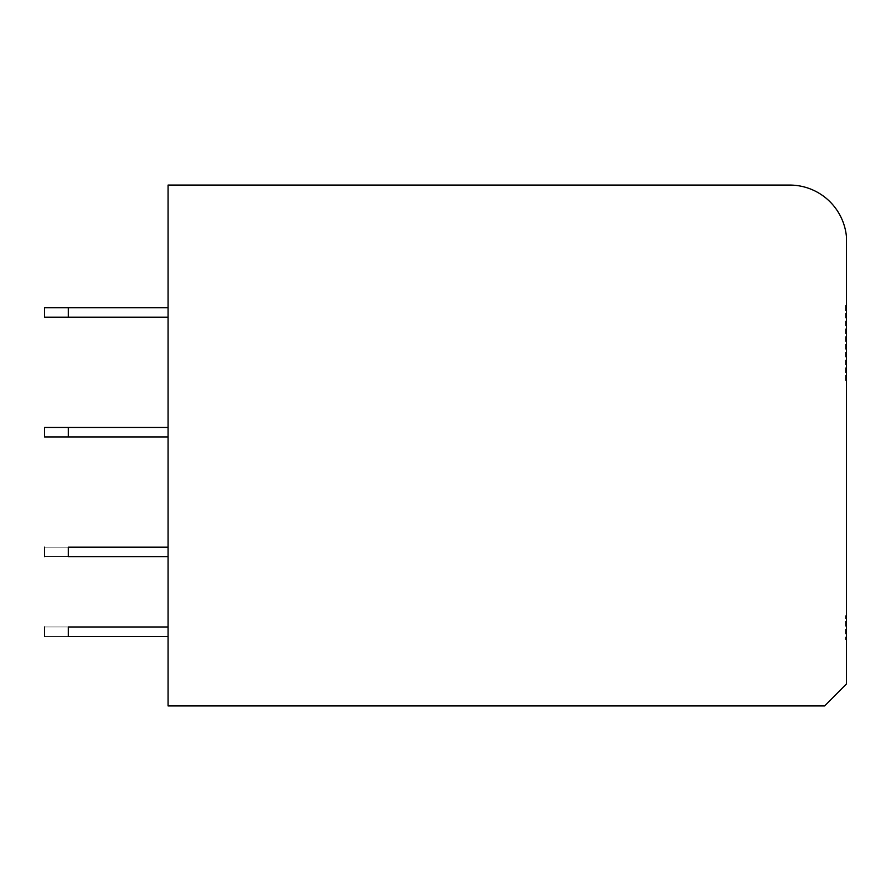 <?xml version="1.0" encoding="UTF-8"?>
<svg xmlns="http://www.w3.org/2000/svg" width="891" height="891" viewBox="0 0 891 891"><rect width="100%" height="100%" fill="white"/><g stroke="black" fill="none" stroke-linecap="round" stroke-linejoin="round"><path stroke-width="0.67" stroke-dasharray="4.46 3.34" d="M789.693 185.072L168.065 185.072L168.065 705.928L824.643 705.928L846.45 683.932L846.45 236.761A57.002 57.002 0 0 0 789.693 185.072M846.45 615.659L846.45 639.415L846.45 615.659L845.503 615.659L845.503 639.415L845.503 615.659L846.45 615.659M846.45 375.189L846.45 304.878L846.45 380.891L846.45 375.189L845.503 375.189L845.503 304.878L846.45 304.878L845.503 304.878L845.503 380.891L846.45 380.891L845.503 380.891L845.503 375.189L846.45 375.189M846.45 639.415L845.503 639.415L846.45 639.415M68.306 317.229L68.306 307.729L68.306 317.229L68.306 307.729L44.55 307.729L68.306 307.729L44.55 307.729L44.55 317.229L168.065 317.229L44.55 317.229L168.065 317.229L168.065 307.729L68.306 307.729L168.065 307.729L168.065 317.229M68.306 427.446L168.065 427.446L44.55 427.446L168.065 427.446L168.065 436.946L44.55 436.946L168.065 436.946L44.55 436.946L168.065 436.946L168.065 427.446L168.065 436.946L168.065 427.446L44.55 427.446L168.065 427.446L168.065 436.946L168.065 427.446L44.55 427.446L168.065 427.446L168.065 436.946L44.55 436.946L68.306 436.946L44.55 436.946L44.55 427.446L68.306 427.446L68.306 436.946M68.306 547.163L168.065 547.163L168.065 556.663L68.306 556.663C37.667 556.663 37.667 556.663 68.306 556.663C37.667 556.663 37.667 556.663 68.306 556.663L168.065 556.663L68.306 556.663C37.667 556.663 37.667 556.663 68.306 556.663C37.667 556.663 37.667 556.663 68.306 556.663L168.065 556.663L168.065 547.163L68.306 547.163C37.667 547.163 37.667 547.163 68.306 547.163C37.667 547.163 37.667 547.163 68.306 547.163L168.065 547.163L168.065 556.663L168.065 547.163L68.306 547.163C37.667 547.163 37.667 547.163 68.306 547.163C37.667 547.163 37.667 547.163 68.306 547.163L168.065 547.163L168.065 556.663L168.065 547.163L68.306 547.163C37.667 547.163 37.667 547.163 68.306 547.163C37.667 547.163 37.667 547.163 68.306 547.163L168.065 547.163L168.065 556.663L68.306 556.663C37.667 556.663 37.667 556.663 68.306 556.663C37.667 556.663 37.667 556.663 68.306 556.663C37.656 556.663 37.656 556.663 68.306 556.663L68.306 547.163C37.656 547.163 37.656 547.163 68.306 547.163L68.306 556.663L68.306 547.163M68.306 636.475L164.267 636.475L68.306 636.475C37.667 636.475 37.667 636.475 68.306 636.475C37.667 636.475 37.667 636.475 68.306 636.475L168.065 636.475L68.306 636.475C37.667 636.475 37.667 636.475 68.306 636.475C37.667 636.475 37.667 636.475 68.306 636.475L168.065 636.475L68.306 636.475C37.667 636.475 37.667 636.475 68.306 636.475C37.667 636.475 37.667 636.475 68.306 636.475C37.656 636.475 37.656 636.475 68.306 636.475L168.065 636.475L168.065 626.974L68.306 626.974L168.065 626.974L168.065 636.475L168.065 626.974L68.306 626.974C37.656 626.974 37.656 626.974 68.306 626.974C37.656 626.974 37.656 626.974 68.306 626.974L168.065 626.974L168.065 636.475L168.065 626.974L68.306 626.974C37.667 626.974 37.667 626.974 68.306 626.974C37.667 626.974 37.667 626.974 68.306 626.974L168.065 626.974L168.065 636.475L168.065 626.974L68.306 626.974C37.667 626.974 37.667 626.974 68.306 626.974C37.667 626.974 37.667 626.974 68.306 626.974C37.667 626.974 37.667 626.974 68.306 626.974L68.306 636.475M68.306 307.729L168.065 307.729M168.065 427.446L168.065 436.946M168.065 547.163L168.065 556.663M168.065 626.974L168.065 636.475M846.45 310.58L845.503 310.58L846.45 310.58M44.55 556.663L44.55 547.163M44.55 626.974L44.55 636.475M44.55 436.946L44.55 427.446L44.55 436.946"/><path stroke-width="1.34" d="M789.693 185.072L168.065 185.072L168.065 705.928L824.643 705.928L846.45 683.932L846.45 236.761A57.002 57.002 0 0 0 789.693 185.072M168.065 307.729L44.55 307.729L44.55 317.229L68.306 317.229L68.306 307.729M168.065 317.229L68.306 317.229M68.306 427.446L44.55 427.446L44.55 436.946L68.306 436.946L68.306 427.446L168.065 427.446M168.065 436.946L68.306 436.946M168.065 547.163L68.306 547.163C37.656 547.163 37.656 547.163 68.306 547.163L68.306 556.663C37.656 556.663 37.656 556.663 68.306 556.663L168.065 556.663M168.065 626.974L68.306 626.974C37.667 626.974 37.667 626.974 68.306 626.974L68.306 636.475C37.656 636.475 37.656 636.475 68.306 636.475L168.065 636.475M44.55 556.663L44.55 547.163M44.55 626.974L44.55 636.475"/></g></svg>
